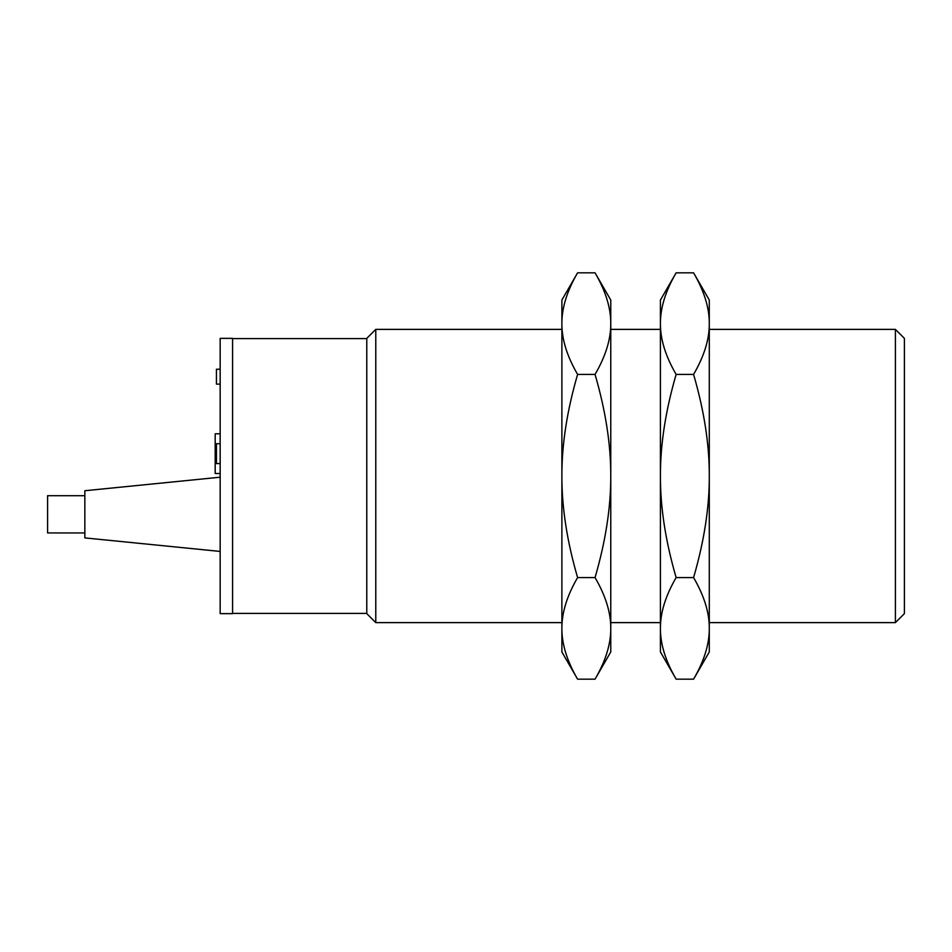 <?xml version="1.0" encoding="UTF-8"?>
<svg xmlns="http://www.w3.org/2000/svg" width="952" height="952" viewBox="0 0 952 952"><rect width="100%" height="100%" fill="white"/><g stroke="black" fill="none" stroke-linecap="round" stroke-linejoin="round"><path stroke-width="1.43" d="M84.847 532.942L47.6 532.942L47.6 495.695L84.847 495.695M220.162 477.202L84.847 490.732L84.847 537.904L220.162 551.434M220.162 384.132L216.437 384.132L216.437 369.233L220.162 369.233M220.162 613.635L220.162 338.365L232.574 338.365L232.574 613.635L220.162 613.635M366.782 338.615L232.574 338.615M232.574 613.385L366.782 613.385M561.882 329.38L375.778 329.38L366.782 338.365L366.782 613.635L375.778 622.62L561.882 622.62M375.778 329.38L375.778 622.62M577.602 679.169L561.882 651.953L561.882 300.047L577.602 272.831C567.011 291.003 561.775 307.936 561.882 323.62C561.775 339.317 567.011 356.238 577.602 374.422C567.011 410.764 561.775 444.62 561.882 476C561.775 507.38 567.011 541.236 577.602 577.578C567.011 595.762 561.775 612.683 561.882 628.379C561.775 644.064 567.011 660.997 577.602 679.169L595.048 679.169C605.639 660.997 610.875 644.064 610.767 628.379C610.875 612.683 605.639 595.762 595.048 577.578C605.639 541.236 610.875 507.38 610.767 476C610.875 444.62 605.639 410.764 595.048 374.422C605.639 356.238 610.875 339.317 610.767 323.62C610.875 307.936 605.639 291.003 595.048 272.831L610.767 300.047L610.767 651.953L595.048 679.169M709.288 622.62L895.404 622.62L904.4 613.635L904.4 338.365L895.404 329.38L709.288 329.38M577.602 577.578L595.048 577.578M577.602 374.422L595.048 374.422M577.602 272.831L595.048 272.831M895.404 622.62L895.404 329.38M709.288 651.953L693.58 679.169C704.171 660.997 709.407 644.064 709.288 628.379L709.288 651.953M709.288 628.379C709.407 612.683 704.171 595.762 693.58 577.578C704.171 541.236 709.407 507.38 709.288 476L709.288 628.379M693.58 577.578L676.134 577.578C665.543 595.762 660.307 612.683 660.414 628.379C660.307 644.064 665.543 660.997 676.134 679.169L693.58 679.169M709.288 300.047L709.288 476C709.407 444.62 704.171 410.764 693.58 374.422C704.171 356.238 709.407 339.317 709.288 323.62C709.407 307.936 704.171 291.003 693.58 272.831L709.288 300.047M676.134 374.422C665.543 410.764 660.307 444.62 660.414 476L660.414 323.62C660.307 339.317 665.543 356.238 676.134 374.422L693.58 374.422M676.134 679.169L660.414 651.953L660.414 476C660.307 507.38 665.543 541.236 676.134 577.578M660.414 329.38L610.767 329.38M610.767 622.62L660.414 622.62M693.58 272.831L676.134 272.831C665.543 291.003 660.307 307.936 660.414 323.62L660.414 300.047L676.134 272.831M220.162 463.588L216.437 463.588L216.437 443.727L220.162 443.727M220.162 473.513L215.188 473.513L215.188 433.791L220.162 433.791"/></g></svg>
